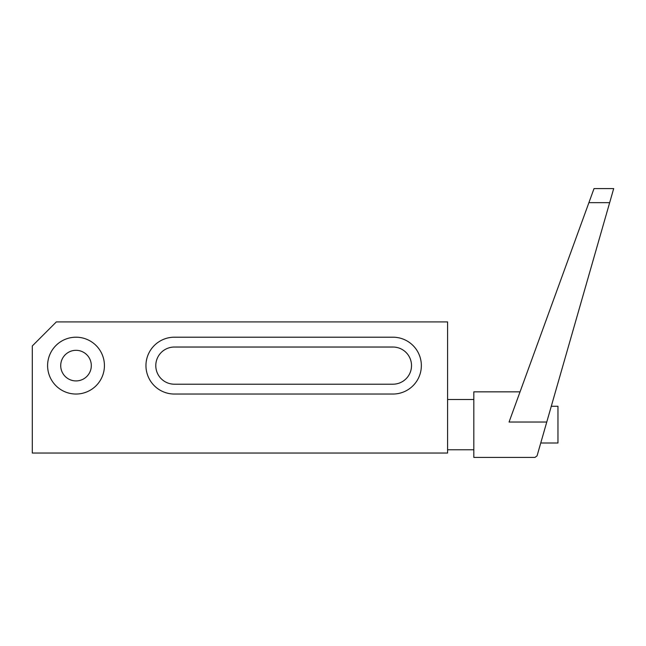 <?xml version="1.0" encoding="UTF-8"?>
<svg xmlns="http://www.w3.org/2000/svg" width="646" height="646" viewBox="0 0 646 646"><rect width="100%" height="100%" fill="white"/><g stroke="black" fill="none" stroke-linecap="round" stroke-linejoin="round"><path stroke-width="0.97" d="M76.018 337.204A28.416 28.416 0 0 0 47.602 365.62A28.416 28.416 0 0 0 76.018 394.036A28.416 28.416 0 0 0 104.426 365.62A28.416 28.416 0 0 1 76.018 394.036A28.416 28.416 0 0 1 47.602 365.62A28.416 28.416 0 0 1 76.018 337.204A28.416 28.416 0 0 1 104.426 365.62M174.372 347.039A18.581 18.581 0 0 0 155.791 365.62A18.581 18.581 0 0 0 174.372 384.2L392.946 384.2A18.581 18.581 0 0 0 411.518 365.62A18.581 18.581 0 0 0 392.946 347.039L174.372 347.039M174.372 394.036L392.946 394.036A28.416 28.416 0 0 0 421.353 365.62A28.416 28.416 0 0 0 392.946 337.204L174.372 337.204A28.416 28.416 0 0 0 145.956 365.62A28.416 28.416 0 0 0 174.372 394.036M32.3 345.949L32.3 453.048L447.589 453.048L447.589 321.91L56.339 321.91L32.3 345.949M91.312 365.62A15.302 15.302 0 0 0 76.018 350.318A15.302 15.302 0 0 0 60.716 365.62A15.302 15.302 0 0 0 76.018 380.922A15.302 15.302 0 0 0 91.312 365.62M551.28 406.277L557.966 406.277L557.966 442.995L540.75 442.995M520.046 391.847L473.817 391.847L473.817 457.425L534.961 457.425L537.068 455.842L534.961 457.425M546.758 422.04L509.056 422.04L588.902 202.666L609.663 202.666L613.7 188.575L537.068 455.842M588.902 202.666L594.029 188.575L588.902 202.666M447.589 399.503L473.817 399.503M613.7 188.575L594.029 188.575M447.589 449.769L473.817 449.769"/></g></svg>
